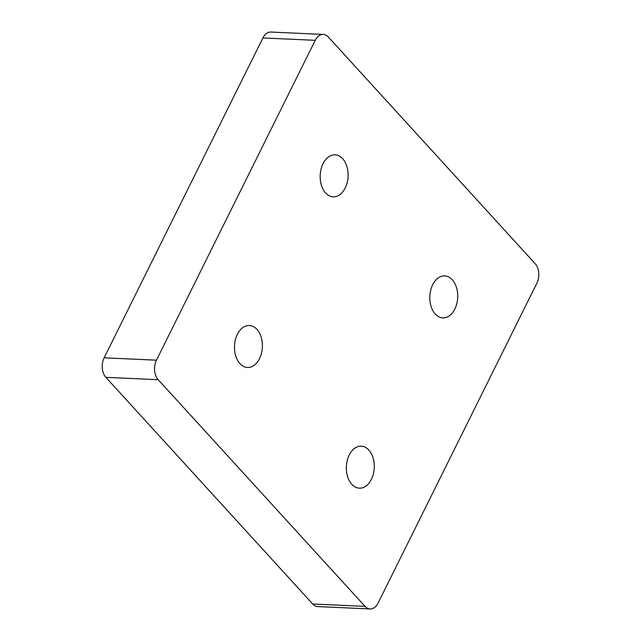 <?xml version="1.0" encoding="UTF-8"?>
<svg xmlns="http://www.w3.org/2000/svg" width="641" height="641" viewBox="0 0 641 641"><rect width="100%" height="100%" fill="white"/><g stroke="black" fill="none" stroke-linecap="round" stroke-linejoin="round"><path stroke-width="0.96" d="M104.13 357.806A14.006 9.303 92.6 0 0 105.845 377.325L158.175 379.696A14.006 9.303 -87.4 0 1 156.46 360.178L104.13 357.806L262.906 37.947L315.236 40.319A14.006 9.303 -87.4 0 1 323.256 34.422A14.006 9.303 -87.4 0 1 328.296 36.994L535.155 263.675A14.006 9.303 -87.4 0 1 536.87 283.194L378.094 603.053A14.006 9.303 -87.4 0 1 370.073 608.95A14.006 9.303 -87.4 0 1 365.033 606.378L312.704 604.006L105.845 377.325M158.175 379.696L365.033 606.378M323.256 34.422L270.927 32.05A14.006 9.303 92.6 0 0 262.906 37.947M312.704 604.006A14.006 9.303 92.6 0 0 317.744 606.578L370.073 608.95M315.236 40.319L156.46 360.178M323.048 163.679A21.017 13.95 -87.4 0 1 335.083 154.834A21.017 13.95 -87.4 0 1 348.071 176.459A21.017 13.95 -87.4 0 1 333.184 196.819A21.017 13.95 -87.4 0 1 321.397 185.185A21.017 13.95 -87.4 0 1 323.048 163.679M237.362 334.362A21.017 13.95 -87.4 0 1 249.397 325.516A21.017 13.95 -87.4 0 1 262.377 347.142A21.017 13.95 -87.4 0 1 247.49 367.501A21.017 13.95 -87.4 0 1 235.712 355.867A21.017 13.95 -87.4 0 1 237.362 334.362M432.675 284.748A21.017 13.95 -87.4 0 1 444.71 275.902A21.017 13.95 -87.4 0 1 457.698 297.528A21.017 13.95 -87.4 0 1 442.803 317.888A21.017 13.95 -87.4 0 1 431.024 306.254A21.017 13.95 -87.4 0 1 432.675 284.748M349.225 455.03A21.017 13.95 -87.4 0 1 361.26 446.184A21.017 13.95 -87.4 0 1 374.248 467.81A21.017 13.95 -87.4 0 1 359.361 488.17A21.017 13.95 -87.4 0 1 347.574 476.535A21.017 13.95 -87.4 0 1 349.225 455.03"/></g></svg>
